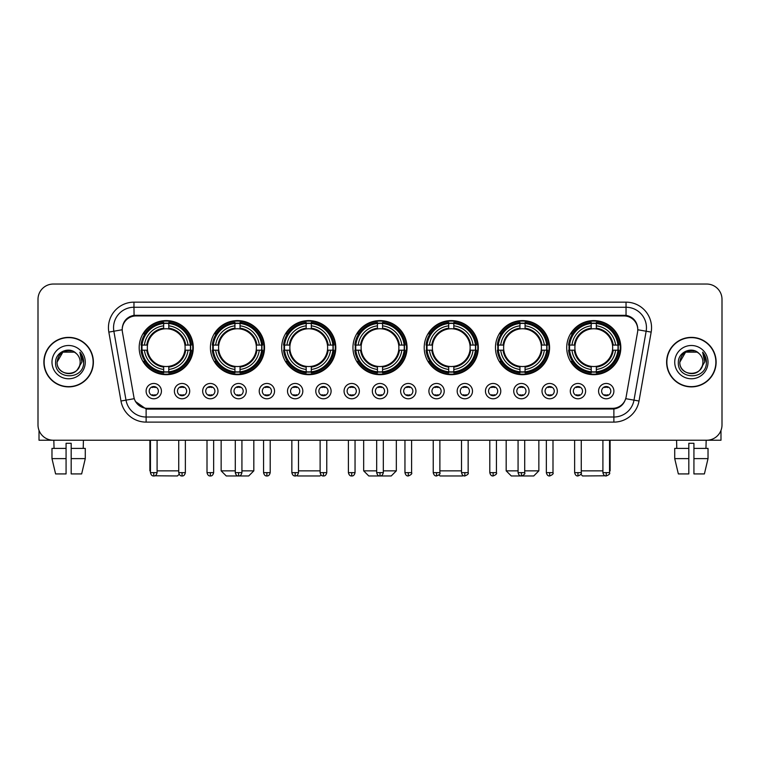 <?xml version="1.0" encoding="UTF-8"?>
<svg xmlns="http://www.w3.org/2000/svg" width="760" height="760" viewBox="0 0 760 760"><rect width="100%" height="100%" fill="white"/><g stroke="black" fill="none" stroke-linecap="round" stroke-linejoin="round"><path stroke-width="1.14" d="M424.203 347.633A27.056 27.056 0 0 0 451.259 374.69A27.056 27.056 0 0 0 478.315 347.633A27.056 27.056 0 0 0 451.259 320.587A27.056 27.056 0 0 0 424.203 347.633M210.425 347.633A27.056 27.056 0 0 0 237.481 374.69A27.056 27.056 0 0 0 264.537 347.633A27.056 27.056 0 0 0 237.481 320.587A27.056 27.056 0 0 0 210.425 347.633M281.684 347.633A27.056 27.056 0 0 0 308.74 374.69A27.056 27.056 0 0 0 335.797 347.633A27.056 27.056 0 0 0 308.74 320.587A27.056 27.056 0 0 0 281.684 347.633M352.944 347.633A27.056 27.056 0 0 0 380 374.69A27.056 27.056 0 0 0 407.056 347.633A27.056 27.056 0 0 0 380 320.587A27.056 27.056 0 0 0 352.944 347.633M495.463 347.633A27.056 27.056 0 0 0 522.519 374.69A27.056 27.056 0 0 0 549.575 347.633A27.056 27.056 0 0 0 522.519 320.587A27.056 27.056 0 0 0 495.463 347.633M566.722 347.633A27.056 27.056 0 0 0 593.778 374.69A27.056 27.056 0 0 0 620.825 347.633A27.056 27.056 0 0 0 593.778 320.587A27.056 27.056 0 0 0 566.722 347.633M139.175 347.633A27.056 27.056 0 0 0 166.221 374.69A27.056 27.056 0 0 0 193.277 347.633A27.056 27.056 0 0 0 166.221 320.587A27.056 27.056 0 0 0 139.175 347.633M189.706 391.124A7.657 7.657 0 0 1 182.048 398.781A7.657 7.657 0 0 1 174.391 391.124A7.657 7.657 0 0 1 182.048 383.467A7.657 7.657 0 0 1 189.706 391.124M177.45 391.124A4.598 4.598 0 0 0 182.048 395.722A4.598 4.598 0 0 0 186.647 391.124A4.598 4.598 0 0 0 182.048 386.536A4.598 4.598 0 0 0 177.45 391.124M217.987 391.124A7.657 7.657 0 0 1 210.33 398.781A7.657 7.657 0 0 1 202.673 391.124A7.657 7.657 0 0 1 210.33 383.467A7.657 7.657 0 0 1 217.987 391.124M205.732 391.124A4.598 4.598 0 0 0 210.33 395.722A4.598 4.598 0 0 0 214.918 391.124A4.598 4.598 0 0 0 210.33 386.536A4.598 4.598 0 0 0 205.732 391.124M246.259 391.124A7.657 7.657 0 0 1 238.602 398.781A7.657 7.657 0 0 1 230.945 391.124A7.657 7.657 0 0 1 238.602 383.467A7.657 7.657 0 0 1 246.259 391.124M234.013 391.124A4.598 4.598 0 0 0 238.602 395.722A4.598 4.598 0 0 0 243.2 391.124A4.598 4.598 0 0 0 238.602 386.536A4.598 4.598 0 0 0 234.013 391.124M274.541 391.124A7.657 7.657 0 0 1 266.883 398.781A7.657 7.657 0 0 1 259.226 391.124A7.657 7.657 0 0 1 266.883 383.467A7.657 7.657 0 0 1 274.541 391.124M262.295 391.124A4.598 4.598 0 0 0 266.883 395.722A4.598 4.598 0 0 0 271.481 391.124A4.598 4.598 0 0 0 266.883 386.536A4.598 4.598 0 0 0 262.295 391.124M302.822 391.124A7.657 7.657 0 0 1 295.165 398.781A7.657 7.657 0 0 1 287.508 391.124A7.657 7.657 0 0 1 295.165 383.467A7.657 7.657 0 0 1 302.822 391.124M290.567 391.124A4.598 4.598 0 0 0 295.165 395.722A4.598 4.598 0 0 0 299.753 391.124A4.598 4.598 0 0 0 295.165 386.536A4.598 4.598 0 0 0 290.567 391.124M331.103 391.124A7.657 7.657 0 0 1 323.447 398.781A7.657 7.657 0 0 1 315.79 391.124A7.657 7.657 0 0 1 323.447 383.467A7.657 7.657 0 0 1 331.103 391.124M318.849 391.124A4.598 4.598 0 0 0 323.447 395.722A4.598 4.598 0 0 0 328.035 391.124A4.598 4.598 0 0 0 323.447 386.536A4.598 4.598 0 0 0 318.849 391.124M359.375 391.124A7.657 7.657 0 0 1 351.719 398.781A7.657 7.657 0 0 1 344.062 391.124A7.657 7.657 0 0 1 351.719 383.467A7.657 7.657 0 0 1 359.375 391.124M347.13 391.124A4.598 4.598 0 0 0 351.719 395.722A4.598 4.598 0 0 0 356.316 391.124A4.598 4.598 0 0 0 351.719 386.536A4.598 4.598 0 0 0 347.13 391.124M387.657 391.124A7.657 7.657 0 0 1 380 398.781A7.657 7.657 0 0 1 372.343 391.124A7.657 7.657 0 0 1 380 383.467A7.657 7.657 0 0 1 387.657 391.124M375.402 391.124A4.598 4.598 0 0 0 380 395.722A4.598 4.598 0 0 0 384.598 391.124A4.598 4.598 0 0 0 380 386.536A4.598 4.598 0 0 0 375.402 391.124M415.938 391.124A7.657 7.657 0 0 1 408.281 398.781A7.657 7.657 0 0 1 400.624 391.124A7.657 7.657 0 0 1 408.281 383.467A7.657 7.657 0 0 1 415.938 391.124M403.683 391.124A4.598 4.598 0 0 0 408.281 395.722A4.598 4.598 0 0 0 412.87 391.124A4.598 4.598 0 0 0 408.281 386.536A4.598 4.598 0 0 0 403.683 391.124M444.21 391.124A7.657 7.657 0 0 1 436.553 398.781A7.657 7.657 0 0 1 428.897 391.124A7.657 7.657 0 0 1 436.553 383.467A7.657 7.657 0 0 1 444.21 391.124M431.965 391.124A4.598 4.598 0 0 0 436.553 395.722A4.598 4.598 0 0 0 441.151 391.124A4.598 4.598 0 0 0 436.553 386.536A4.598 4.598 0 0 0 431.965 391.124M472.492 391.124A7.657 7.657 0 0 1 464.835 398.781A7.657 7.657 0 0 1 457.178 391.124A7.657 7.657 0 0 1 464.835 383.467A7.657 7.657 0 0 1 472.492 391.124M460.247 391.124A4.598 4.598 0 0 0 464.835 395.722A4.598 4.598 0 0 0 469.433 391.124A4.598 4.598 0 0 0 464.835 386.536A4.598 4.598 0 0 0 460.247 391.124M500.773 391.124A7.657 7.657 0 0 1 493.117 398.781A7.657 7.657 0 0 1 485.459 391.124A7.657 7.657 0 0 1 493.117 383.467A7.657 7.657 0 0 1 500.773 391.124M488.519 391.124A4.598 4.598 0 0 0 493.117 395.722A4.598 4.598 0 0 0 497.705 391.124A4.598 4.598 0 0 0 493.117 386.536A4.598 4.598 0 0 0 488.519 391.124M529.055 391.124A7.657 7.657 0 0 1 521.398 398.781A7.657 7.657 0 0 1 513.741 391.124A7.657 7.657 0 0 1 521.398 383.467A7.657 7.657 0 0 1 529.055 391.124M516.8 391.124A4.598 4.598 0 0 0 521.398 395.722A4.598 4.598 0 0 0 525.986 391.124A4.598 4.598 0 0 0 521.398 386.536A4.598 4.598 0 0 0 516.8 391.124M557.327 391.124A7.657 7.657 0 0 1 549.67 398.781A7.657 7.657 0 0 1 542.013 391.124A7.657 7.657 0 0 1 549.67 383.467A7.657 7.657 0 0 1 557.327 391.124M545.082 391.124A4.598 4.598 0 0 0 549.67 395.722A4.598 4.598 0 0 0 554.268 391.124A4.598 4.598 0 0 0 549.67 386.536A4.598 4.598 0 0 0 545.082 391.124M585.608 391.124A7.657 7.657 0 0 1 577.952 398.781A7.657 7.657 0 0 1 570.294 391.124A7.657 7.657 0 0 1 577.952 383.467A7.657 7.657 0 0 1 585.608 391.124M573.353 391.124A4.598 4.598 0 0 0 577.952 395.722A4.598 4.598 0 0 0 582.549 391.124A4.598 4.598 0 0 0 577.952 386.536A4.598 4.598 0 0 0 573.353 391.124M613.89 391.124A7.657 7.657 0 0 1 606.233 398.781A7.657 7.657 0 0 1 598.576 391.124A7.657 7.657 0 0 1 606.233 383.467A7.657 7.657 0 0 1 613.89 391.124M601.635 391.124A4.598 4.598 0 0 0 606.233 395.722A4.598 4.598 0 0 0 610.822 391.124A4.598 4.598 0 0 0 606.233 386.536A4.598 4.598 0 0 0 601.635 391.124M161.424 391.124A7.657 7.657 0 0 1 153.767 398.781A7.657 7.657 0 0 1 146.11 391.124A7.657 7.657 0 0 1 153.767 383.467A7.657 7.657 0 0 1 161.424 391.124M149.178 391.124A4.598 4.598 0 0 0 153.767 395.722A4.598 4.598 0 0 0 158.365 391.124A4.598 4.598 0 0 0 153.767 386.536A4.598 4.598 0 0 0 149.178 391.124M122.436 332.11A13.784 13.784 0 0 1 136.002 315.941L623.998 315.941A13.784 13.784 0 0 1 637.564 332.11L626.135 396.938A13.784 13.784 0 0 1 612.56 408.329L147.44 408.329A13.784 13.784 0 0 1 133.864 396.938L122.436 332.11M141.597 350.189A24.757 24.757 0 0 1 141.597 345.087M569.154 350.189A24.757 24.757 0 0 1 569.154 345.087M497.895 350.189A24.757 24.757 0 0 1 497.895 345.087M355.376 350.189A24.757 24.757 0 0 1 355.376 345.087M284.116 350.189A24.757 24.757 0 0 1 284.116 345.087M212.857 350.189A24.757 24.757 0 0 1 212.857 345.087M426.635 350.189A24.757 24.757 0 0 1 426.635 345.087M43.871 362.13A24.757 24.757 0 0 0 68.628 386.887A24.757 24.757 0 0 0 93.385 362.13A24.757 24.757 0 0 0 68.628 337.373A24.757 24.757 0 0 0 43.871 362.13M666.615 362.13A24.757 24.757 0 0 0 691.372 386.887A24.757 24.757 0 0 0 716.129 362.13A24.757 24.757 0 0 0 691.372 337.373A24.757 24.757 0 0 0 666.615 362.13M122.284 327.683L122.246 329.745L122.284 327.683C123.348 320.891 127.243 316.777 133.959 315.324L626.04 315.324C632.747 316.768 636.642 320.881 637.716 327.683L637.754 329.745M133.959 302.157L626.04 302.157A25.526 25.526 0 0 1 651.168 332.11L639.017 401.023A25.526 25.526 0 0 1 613.88 422.113L146.119 422.113A25.526 25.526 0 0 1 120.982 401.023L108.832 332.11A25.526 25.526 0 0 1 133.959 302.157L133.959 307.258L626.04 307.258A20.415 20.415 0 0 1 646.142 331.227L633.992 400.13A20.415 20.415 0 0 1 613.88 417.012L146.119 417.012A20.415 20.415 0 0 1 126.008 400.13L113.857 331.227A20.415 20.415 0 0 1 133.959 307.258L134.073 315.305M125.96 319.513L129.627 316.74M129.751 316.673L133.314 315.438M613.88 422.113L613.88 409.003C619.951 407.997 623.875 404.548 625.66 398.667C623.884 404.548 619.961 407.987 613.88 409.003L147.706 409.099L146.119 409.003L135.365 401.441M636.395 322.952L637.716 327.683M722 299.345A15.314 15.314 0 0 0 706.686 284.041L53.314 284.041A15.314 15.314 0 0 0 38 299.345L38 424.916A15.314 15.314 0 0 0 53.314 440.23L706.686 440.23A15.314 15.314 0 0 0 722 424.916L722 299.345L722 424.916M625.717 398.677L633.992 400.13L646.142 331.227L651.168 332.11M38 299.345L38 424.916M706.686 284.041L53.314 284.041M53.314 440.23L706.686 440.23M93.129 362.13A24.5 24.5 0 0 0 68.628 337.63A24.5 24.5 0 0 0 44.127 362.13A24.5 24.5 0 0 0 68.628 386.64A24.5 24.5 0 0 0 93.129 362.13M76.18 353.419A11.533 11.533 0 0 1 80.161 362.13C80.873 377.017 56.383 377.017 57.095 362.13L62.861 352.146L74.394 352.146L76.18 353.419C69.103 345.999 55.471 352.108 55.603 362.13C54.302 379.943 83.182 380.409 83.647 362.995L83.676 362.13C83.629 358.349 82.374 355.024 79.895 352.165L81.88 362.13L77.463 369.55A11.533 11.533 0 0 0 80.161 362.13C80.873 377.017 56.383 377.017 57.095 362.13C58.216 353.846 62.966 350.103 71.355 350.92M77.463 369.55C71.345 377.824 56.487 372.533 57.095 362.13M51.984 362.13A16.644 16.644 0 0 0 68.628 378.774A16.644 16.644 0 0 0 85.272 362.13A16.644 16.644 0 0 0 68.628 345.496A16.644 16.644 0 0 0 51.984 362.13M80.009 352.288L83.666 362.567M39.017 430.416L39.017 440.23L98.23 440.23M51.974 448.4L51.974 458.612L55.603 473.926L51.974 458.612L51.974 448.4L66.072 448.4L66.072 443.298L71.184 443.298L71.184 448.4L85.281 448.4L85.281 458.612L81.653 473.926L85.281 458.612L71.184 458.612L71.184 448.4L71.184 473.926L81.653 473.926M83.429 440.23L83.21 448.4M66.072 448.4L66.072 473.926L55.603 473.926M51.974 458.612L66.072 458.612M53.827 440.23L54.045 448.4M715.872 362.13A24.5 24.5 0 0 0 691.372 337.63A24.5 24.5 0 0 0 666.871 362.13A24.5 24.5 0 0 0 691.372 386.64A24.5 24.5 0 0 0 715.872 362.13M698.934 353.419A11.533 11.533 0 0 1 702.905 362.13C703.617 377.017 679.126 377.017 679.839 362.13L685.606 352.146L697.139 352.146L698.934 353.419C691.847 345.999 678.224 352.108 678.347 362.13C677.056 379.943 705.926 380.409 706.392 362.995L706.42 362.13C706.372 358.349 705.119 355.024 702.639 352.165L704.634 362.13L700.216 369.55A11.533 11.533 0 0 0 702.905 362.13C703.617 377.017 679.126 377.017 679.839 362.13C680.96 353.846 685.71 350.103 694.098 350.92M700.216 369.55C694.089 377.824 679.24 372.533 679.839 362.13M674.728 362.13A16.644 16.644 0 0 0 691.372 378.774A16.644 16.644 0 0 0 708.016 362.13A16.644 16.644 0 0 0 691.372 345.496A16.644 16.644 0 0 0 674.728 362.13M702.753 352.288L706.41 362.567M179.151 474.269L177.45 475.959L154.821 475.788M157.092 470.858L178.733 470.858M168.777 371.801L168.777 372.827A25.317 25.317 0 0 0 191.416 350.189L190.389 350.189A24.301 24.301 0 0 1 168.777 371.801L168.777 369.436A21.945 21.945 0 0 0 188.024 350.189L184.936 350.189A18.886 18.886 0 0 0 168.777 328.928L168.777 323.475A24.301 24.301 0 0 1 190.389 345.087L191.416 345.087A25.317 25.317 0 0 0 168.777 322.449L168.777 323.475M142.063 350.189L141.037 350.189A25.317 25.317 0 0 0 163.675 372.827L163.675 371.801A24.301 24.301 0 0 1 142.063 350.189L144.428 350.189A21.945 21.945 0 0 0 163.675 369.436L163.675 366.349A18.886 18.886 0 0 0 184.936 350.189L185.696 350.189A19.637 19.637 0 0 1 168.777 367.108L168.777 369.436M163.675 323.475L163.675 322.449A25.317 25.317 0 0 0 141.037 345.087L142.063 345.087A24.301 24.301 0 0 1 163.675 323.475L163.675 325.841A21.945 21.945 0 0 0 144.428 345.087L147.507 345.087A18.886 18.886 0 0 0 163.675 366.349L163.675 367.108A19.637 19.637 0 0 1 146.756 350.189L144.428 350.189M142.111 350.189A24.244 24.244 0 0 1 142.111 345.087M168.777 323.522A24.244 24.244 0 0 0 163.675 323.522M190.332 345.087A24.244 24.244 0 0 1 190.332 350.189M190.389 345.087L188.024 345.087A21.945 21.945 0 0 0 168.777 325.841M188.024 350.189L190.389 350.189M163.675 369.436L163.675 371.801M184.936 345.087L188.024 345.087M184.936 350.189A18.886 18.886 0 0 1 168.777 366.349L168.777 367.108M163.675 366.349A18.886 18.886 0 0 1 147.507 350.189L146.756 350.189M168.777 371.744A24.244 24.244 0 0 1 163.675 371.744M144.428 345.087L142.063 345.087M163.675 328.89L163.675 325.841M168.777 328.928A18.886 18.886 0 0 0 147.507 345.087L146.756 345.087A19.637 19.637 0 0 1 163.675 328.168M168.777 328.89L168.777 328.168A19.637 19.637 0 0 1 185.696 345.087M149.891 440.23L149.891 470.858L150.452 470.858M144.989 333.858L143.535 333.858A26.543 26.543 0 0 1 192.764 347.633A26.543 26.543 0 0 1 143.535 361.418L144.989 361.418M241.927 470.858L253.821 470.858L248.71 475.959L226.252 475.959L221.15 470.858L235.286 470.858M240.036 371.801L240.036 372.827A25.317 25.317 0 0 0 262.675 350.189L261.649 350.189A24.301 24.301 0 0 1 240.036 371.801L240.036 369.436A21.945 21.945 0 0 0 259.284 350.189L256.196 350.189A18.886 18.886 0 0 0 240.036 328.928L240.036 323.475A24.301 24.301 0 0 1 261.649 345.087L262.675 345.087A25.317 25.317 0 0 0 240.036 322.449L240.036 323.475M213.322 350.189L212.296 350.189A25.317 25.317 0 0 0 234.935 372.827L234.935 371.801A24.301 24.301 0 0 1 213.322 350.189L215.678 350.189A21.945 21.945 0 0 0 234.935 369.436L234.935 366.349A18.886 18.886 0 0 0 256.196 350.189L256.947 350.189A19.637 19.637 0 0 1 240.036 367.108L240.036 369.436M234.935 323.475L234.935 322.449A25.317 25.317 0 0 0 212.296 345.087L213.322 345.087A24.301 24.301 0 0 1 234.935 323.475L234.935 325.841A21.945 21.945 0 0 0 215.678 345.087L218.766 345.087A18.886 18.886 0 0 0 234.935 366.349L234.935 367.108A19.637 19.637 0 0 1 218.016 350.189L215.678 350.189M213.37 350.189A24.244 24.244 0 0 1 213.37 345.087M240.036 323.522A24.244 24.244 0 0 0 234.935 323.522M261.592 345.087A24.244 24.244 0 0 1 261.592 350.189M261.649 345.087L259.284 345.087A21.945 21.945 0 0 0 240.036 325.841M259.284 350.189L261.649 350.189M234.935 369.436L234.935 371.801M256.196 345.087L259.284 345.087M256.196 350.189A18.886 18.886 0 0 1 240.036 366.349L240.036 367.108M234.935 366.349A18.886 18.886 0 0 1 218.766 350.189L218.016 350.189M240.036 371.744A24.244 24.244 0 0 1 234.935 371.744M215.678 345.087L213.322 345.087M234.935 328.89L234.935 325.841M240.036 328.928A18.886 18.886 0 0 0 218.766 345.087L218.016 345.087A19.637 19.637 0 0 1 234.935 328.168M240.036 328.89L240.036 328.168A19.637 19.637 0 0 1 256.947 345.087M216.248 333.858L214.795 333.858A26.543 26.543 0 0 1 264.024 347.633A26.543 26.543 0 0 1 214.795 361.418L216.248 361.418M321.024 474.914L319.969 475.959L297.512 475.959L296.97 475.427M298.481 470.858L320.122 470.858M311.296 371.801L311.296 372.827A25.317 25.317 0 0 0 333.934 350.189L332.909 350.189A24.301 24.301 0 0 1 311.296 371.801L311.296 369.436A21.945 21.945 0 0 0 330.543 350.189L327.455 350.189A18.886 18.886 0 0 0 311.296 328.928L311.296 323.475A24.301 24.301 0 0 1 332.909 345.087L333.934 345.087A25.317 25.317 0 0 0 311.296 322.449L311.296 323.475M284.582 350.189L283.556 350.189A25.317 25.317 0 0 0 306.185 372.827L306.185 371.801A24.301 24.301 0 0 1 284.582 350.189L286.938 350.189A21.945 21.945 0 0 0 306.185 369.436L306.185 366.349A18.886 18.886 0 0 0 327.455 350.189L328.206 350.189A19.637 19.637 0 0 1 311.296 367.108L311.296 369.436M306.185 323.475L306.185 322.449A25.317 25.317 0 0 0 283.556 345.087L284.582 345.087A24.301 24.301 0 0 1 306.185 323.475L306.185 325.841A21.945 21.945 0 0 0 286.938 345.087L290.026 345.087A18.886 18.886 0 0 0 306.185 366.349L306.185 367.108A19.637 19.637 0 0 1 289.275 350.189L286.938 350.189M284.63 350.189A24.244 24.244 0 0 1 284.63 345.087M311.296 323.522A24.244 24.244 0 0 0 306.185 323.522M332.851 345.087A24.244 24.244 0 0 1 332.851 350.189M332.909 345.087L330.543 345.087A21.945 21.945 0 0 0 311.296 325.841M330.543 350.189L332.909 350.189M306.185 369.436L306.185 371.801M327.455 345.087L330.543 345.087M327.455 350.189A18.886 18.886 0 0 1 311.296 366.349L311.296 367.108M306.185 366.349A18.886 18.886 0 0 1 290.026 350.189L289.275 350.189M311.296 371.744A24.244 24.244 0 0 1 306.185 371.744M286.938 345.087L284.582 345.087M306.185 328.89L306.185 325.841M311.296 328.928A18.886 18.886 0 0 0 290.026 345.087L289.275 345.087A19.637 19.637 0 0 1 306.185 328.168M311.296 328.89L311.296 328.168A19.637 19.637 0 0 1 328.206 345.087M287.498 333.858L286.055 333.858A26.543 26.543 0 0 1 335.284 347.633A26.543 26.543 0 0 1 286.055 361.418L287.498 361.418M383.315 470.858L396.33 470.858L391.229 475.959L368.771 475.959L363.669 470.858L376.684 470.858M382.555 371.801L382.555 372.827A25.317 25.317 0 0 0 405.184 350.189L404.159 350.189A24.301 24.301 0 0 1 382.555 371.801L382.555 369.436A21.945 21.945 0 0 0 401.802 350.189L398.715 350.189A18.886 18.886 0 0 0 382.555 328.928L382.555 323.475A24.301 24.301 0 0 1 404.159 345.087L405.184 345.087A25.317 25.317 0 0 0 382.555 322.449L382.555 323.475M355.841 350.189L354.815 350.189A25.317 25.317 0 0 0 377.445 372.827L377.445 371.801A24.301 24.301 0 0 1 355.841 350.189L358.197 350.189A21.945 21.945 0 0 0 377.445 369.436L377.445 366.349A18.886 18.886 0 0 0 398.715 350.189L399.465 350.189A19.637 19.637 0 0 1 382.555 367.108L382.555 369.436M377.445 323.475L377.445 322.449A25.317 25.317 0 0 0 354.815 345.087L355.841 345.087A24.301 24.301 0 0 1 377.445 323.475L377.445 325.841A21.945 21.945 0 0 0 358.197 345.087L361.285 345.087A18.886 18.886 0 0 0 377.445 366.349L377.445 367.108A19.637 19.637 0 0 1 360.534 350.189L358.197 350.189M355.889 350.189A24.244 24.244 0 0 1 355.889 345.087M382.555 323.522A24.244 24.244 0 0 0 377.445 323.522M404.111 345.087A24.244 24.244 0 0 1 404.111 350.189M404.159 345.087L401.802 345.087A21.945 21.945 0 0 0 382.555 325.841M401.802 350.189L404.159 350.189M377.445 369.436L377.445 371.801M398.715 345.087L401.802 345.087M398.715 350.189A18.886 18.886 0 0 1 382.555 366.349L382.555 367.108M377.445 366.349A18.886 18.886 0 0 1 361.285 350.189L360.534 350.189M382.555 371.744A24.244 24.244 0 0 1 377.445 371.744M358.197 345.087L355.841 345.087M377.445 328.89L377.445 325.841M382.555 328.928A18.886 18.886 0 0 0 361.285 345.087L360.534 345.087A19.637 19.637 0 0 1 377.445 328.168M382.555 328.89L382.555 328.168A19.637 19.637 0 0 1 399.465 345.087M358.758 333.858L357.314 333.858A26.543 26.543 0 0 1 406.543 347.633A26.543 26.543 0 0 1 357.314 361.418L358.758 361.418M463.03 475.427L462.488 475.959L440.03 475.959L438.976 474.914M439.878 470.858L461.519 470.858M453.815 371.801L453.815 372.827A25.317 25.317 0 0 0 476.444 350.189L475.418 350.189A24.301 24.301 0 0 1 453.815 371.801L453.815 369.436A21.945 21.945 0 0 0 473.062 350.189L469.974 350.189A18.886 18.886 0 0 0 453.815 328.928L453.815 323.475A24.301 24.301 0 0 1 475.418 345.087L476.444 345.087A25.317 25.317 0 0 0 453.815 322.449L453.815 323.475M427.091 350.189L426.065 350.189A25.317 25.317 0 0 0 448.704 372.827L448.704 371.801A24.301 24.301 0 0 1 427.091 350.189L429.457 350.189A21.945 21.945 0 0 0 448.704 369.436L448.704 366.349A18.886 18.886 0 0 0 469.974 350.189L470.725 350.189A19.637 19.637 0 0 1 453.815 367.108L453.815 369.436M448.704 323.475L448.704 322.449A25.317 25.317 0 0 0 426.065 345.087L427.091 345.087A24.301 24.301 0 0 1 448.704 323.475L448.704 325.841A21.945 21.945 0 0 0 429.457 345.087L432.544 345.087A18.886 18.886 0 0 0 448.704 366.349L448.704 367.108A19.637 19.637 0 0 1 431.794 350.189L429.457 350.189M427.148 350.189A24.244 24.244 0 0 1 427.148 345.087M453.815 323.522A24.244 24.244 0 0 0 448.704 323.522M475.37 345.087A24.244 24.244 0 0 1 475.37 350.189M475.418 345.087L473.062 345.087A21.945 21.945 0 0 0 453.815 325.841M473.062 350.189L475.418 350.189M448.704 369.436L448.704 371.801M469.974 345.087L473.062 345.087M469.974 350.189A18.886 18.886 0 0 1 453.815 366.349L453.815 367.108M448.704 366.349A18.886 18.886 0 0 1 432.544 350.189L431.794 350.189M453.815 371.744A24.244 24.244 0 0 1 448.704 371.744M429.457 345.087L427.091 345.087M448.704 328.89L448.704 325.841M453.815 328.928A18.886 18.886 0 0 0 432.544 345.087L431.794 345.087A19.637 19.637 0 0 1 448.704 328.168M453.815 328.89L453.815 328.168A19.637 19.637 0 0 1 470.725 345.087M430.017 333.858L428.573 333.858A26.543 26.543 0 0 1 477.802 347.633A26.543 26.543 0 0 1 428.573 361.418L430.017 361.418M524.714 470.858L538.85 470.858L533.748 475.959L511.29 475.959L506.179 470.858L518.073 470.858M525.065 371.801L525.065 372.827A25.317 25.317 0 0 0 547.703 350.189L546.678 350.189A24.301 24.301 0 0 1 525.065 371.801L525.065 369.436A21.945 21.945 0 0 0 544.322 350.189L541.234 350.189A18.886 18.886 0 0 0 525.065 328.928L525.065 323.475A24.301 24.301 0 0 1 546.678 345.087L547.703 345.087A25.317 25.317 0 0 0 525.065 322.449L525.065 323.475M498.351 350.189L497.325 350.189A25.317 25.317 0 0 0 519.964 372.827L519.964 371.801A24.301 24.301 0 0 1 498.351 350.189L500.716 350.189A21.945 21.945 0 0 0 519.964 369.436L519.964 366.349A18.886 18.886 0 0 0 541.234 350.189L541.984 350.189A19.637 19.637 0 0 1 525.065 367.108L525.065 369.436M519.964 323.475L519.964 322.449A25.317 25.317 0 0 0 497.325 345.087L498.351 345.087A24.301 24.301 0 0 1 519.964 323.475L519.964 325.841A21.945 21.945 0 0 0 500.716 345.087L503.804 345.087A18.886 18.886 0 0 0 519.964 366.349L519.964 367.108A19.637 19.637 0 0 1 503.053 350.189L500.716 350.189M498.408 350.189A24.244 24.244 0 0 1 498.408 345.087M525.065 323.522A24.244 24.244 0 0 0 519.964 323.522M546.63 345.087A24.244 24.244 0 0 1 546.63 350.189M546.678 345.087L544.322 345.087A21.945 21.945 0 0 0 525.065 325.841M544.322 350.189L546.678 350.189M519.964 369.436L519.964 371.801M541.234 345.087L544.322 345.087M541.234 350.189A18.886 18.886 0 0 1 525.065 366.349L525.065 367.108M519.964 366.349A18.886 18.886 0 0 1 503.804 350.189L503.053 350.189M525.065 371.744A24.244 24.244 0 0 1 519.964 371.744M500.716 345.087L498.351 345.087M519.964 328.89L519.964 325.841M525.065 328.928A18.886 18.886 0 0 0 503.804 345.087L503.053 345.087A19.637 19.637 0 0 1 519.964 328.168M525.065 328.89L525.065 328.168A19.637 19.637 0 0 1 541.984 345.087M501.277 333.858L499.833 333.858A26.543 26.543 0 0 1 549.062 347.633A26.543 26.543 0 0 1 499.833 361.418L501.277 361.418M605.178 475.788L582.549 475.959L580.849 474.269M581.267 470.858L602.908 470.858M609.548 470.858L610.109 470.858L609.548 471.418M596.325 371.801L596.325 372.827A25.317 25.317 0 0 0 618.963 350.189L617.937 350.189A24.301 24.301 0 0 1 596.325 371.801L596.325 369.436A21.945 21.945 0 0 0 615.572 350.189L612.494 350.189A18.886 18.886 0 0 0 596.325 328.928L596.325 323.475A24.301 24.301 0 0 1 617.937 345.087L618.963 345.087A25.317 25.317 0 0 0 596.325 322.449L596.325 323.475M569.611 350.189L568.584 350.189A25.317 25.317 0 0 0 591.223 372.827L591.223 371.801A24.301 24.301 0 0 1 569.611 350.189L571.976 350.189A21.945 21.945 0 0 0 591.223 369.436L591.223 366.349A18.886 18.886 0 0 0 612.494 350.189L613.244 350.189A19.637 19.637 0 0 1 596.325 367.108L596.325 369.436M591.223 323.475L591.223 322.449A25.317 25.317 0 0 0 568.584 345.087L569.611 345.087A24.301 24.301 0 0 1 591.223 323.475L591.223 325.841A21.945 21.945 0 0 0 571.976 345.087L575.063 345.087A18.886 18.886 0 0 0 591.223 366.349L591.223 367.108A19.637 19.637 0 0 1 574.303 350.189L571.976 350.189M569.667 350.189A24.244 24.244 0 0 1 569.667 345.087M596.325 323.522A24.244 24.244 0 0 0 591.223 323.522M617.889 345.087A24.244 24.244 0 0 1 617.889 350.189M617.937 345.087L615.572 345.087A21.945 21.945 0 0 0 596.325 325.841M615.572 350.189L617.937 350.189M591.223 369.436L591.223 371.801M612.494 345.087L615.572 345.087M612.494 350.189A18.886 18.886 0 0 1 596.325 366.349L596.325 367.108M591.223 366.349A18.886 18.886 0 0 1 575.063 350.189L574.303 350.189M596.325 371.744A24.244 24.244 0 0 1 591.223 371.744M571.976 345.087L569.611 345.087M591.223 328.89L591.223 325.841M596.325 328.928A18.886 18.886 0 0 0 575.063 345.087L574.303 345.087A19.637 19.637 0 0 1 591.223 328.168M596.325 328.89L596.325 328.168A19.637 19.637 0 0 1 613.244 345.087M572.536 333.858L571.092 333.858A26.543 26.543 0 0 1 620.322 347.633A26.543 26.543 0 0 1 571.092 361.418L572.536 361.418M152.237 395.456L152.237 394.734A3.914 3.914 0 0 0 155.296 394.734L155.296 395.456M155.296 386.792L155.296 387.524A3.914 3.914 0 0 0 152.237 387.524L152.237 386.792M720.983 430.416L720.983 440.23L661.77 440.23M674.718 448.4L674.718 458.612L678.347 473.926L674.718 458.612L674.718 448.4L688.817 448.4L688.817 443.298L693.928 443.298L693.928 448.4L708.025 448.4L708.025 458.612L704.396 473.926L708.025 458.612L693.928 458.612L693.928 448.4M706.173 440.23L705.954 448.4M688.817 448.4L688.817 473.926L678.347 473.926M674.718 458.612L688.817 458.612M704.396 473.926L693.928 473.926L693.928 458.612M676.571 440.23L676.789 448.4M180.519 395.456L180.519 394.734A3.914 3.914 0 0 0 183.578 394.734L183.578 395.456M183.578 386.792L183.578 387.524A3.914 3.914 0 0 0 180.519 387.524L180.519 386.792M208.8 395.456L208.8 394.734A3.914 3.914 0 0 0 211.859 394.734L211.859 395.456M211.859 386.792L211.859 387.524A3.914 3.914 0 0 0 208.8 387.524L208.8 386.792M237.072 395.456L237.072 394.734A3.914 3.914 0 0 0 240.141 394.734L240.141 395.456M240.141 386.792L240.141 387.524A3.914 3.914 0 0 0 237.072 387.524L237.072 386.792M265.354 395.456L265.354 394.734A3.914 3.914 0 0 0 268.413 394.734L268.413 395.456M268.413 386.792L268.413 387.524A3.914 3.914 0 0 0 265.354 387.524L265.354 386.792M293.635 395.456L293.635 394.734A3.914 3.914 0 0 0 296.695 394.734L296.695 395.456M296.695 386.792L296.695 387.524A3.914 3.914 0 0 0 293.635 387.524L293.635 386.792M321.908 395.456L321.908 394.734A3.914 3.914 0 0 0 324.976 394.734L324.976 395.456M324.976 386.792L324.976 387.524A3.914 3.914 0 0 0 321.908 387.524L321.908 386.792M350.189 395.456L350.189 394.734A3.914 3.914 0 0 0 353.248 394.734L353.248 395.456M353.248 386.792L353.248 387.524A3.914 3.914 0 0 0 350.189 387.524L350.189 386.792M378.47 395.456L378.47 394.734A3.914 3.914 0 0 0 381.529 394.734L381.529 395.456M381.529 386.792L381.529 387.524A3.914 3.914 0 0 0 378.47 387.524L378.47 386.792M406.752 395.456L406.752 394.734A3.914 3.914 0 0 0 409.811 394.734L409.811 395.456M409.811 386.792L409.811 387.524A3.914 3.914 0 0 0 406.752 387.524L406.752 386.792M435.024 395.456L435.024 394.734A3.914 3.914 0 0 0 438.092 394.734L438.092 395.456M438.092 386.792L438.092 387.524A3.914 3.914 0 0 0 435.024 387.524L435.024 386.792M463.305 395.456L463.305 394.734A3.914 3.914 0 0 0 466.365 394.734L466.365 395.456M466.365 386.792L466.365 387.524A3.914 3.914 0 0 0 463.305 387.524L463.305 386.792M491.587 395.456L491.587 394.734A3.914 3.914 0 0 0 494.646 394.734L494.646 395.456M494.646 386.792L494.646 387.524A3.914 3.914 0 0 0 491.587 387.524L491.587 386.792M519.859 395.456L519.859 394.734A3.914 3.914 0 0 0 522.928 394.734L522.928 395.456M522.928 386.792L522.928 387.524A3.914 3.914 0 0 0 519.859 387.524L519.859 386.792M548.14 395.456L548.14 394.734A3.914 3.914 0 0 0 551.2 394.734L551.2 395.456M551.2 386.792L551.2 387.524A3.914 3.914 0 0 0 548.14 387.524L548.14 386.792M576.422 395.456L576.422 394.734A3.914 3.914 0 0 0 579.481 394.734L579.481 395.456M579.481 386.792L579.481 387.524A3.914 3.914 0 0 0 576.422 387.524L576.422 386.792M604.703 395.456L604.703 394.734A3.914 3.914 0 0 0 607.762 394.734L607.762 395.456M607.762 386.792L607.762 387.524A3.914 3.914 0 0 0 604.703 387.524L604.703 386.792M626.04 302.157L626.04 315.324M108.832 332.11L113.857 331.227A20.415 20.415 0 0 1 113.544 327.683M113.857 331.227L122.227 329.745M146.119 422.113L146.119 409.003M120.982 401.023L134.282 398.677M637.773 329.745L646.142 331.227M633.992 400.13L639.017 401.023M163.675 371.982A24.472 24.472 0 0 0 168.777 371.982M190.57 350.189A24.472 24.472 0 0 0 190.57 345.087M168.777 323.294A24.472 24.472 0 0 0 163.675 323.294M234.935 371.982A24.472 24.472 0 0 0 240.036 371.982M261.82 350.189A24.472 24.472 0 0 0 261.82 345.087M240.036 323.294A24.472 24.472 0 0 0 234.935 323.294M306.185 371.982A24.472 24.472 0 0 0 311.296 371.982M333.079 350.189A24.472 24.472 0 0 0 333.079 345.087M311.296 323.294A24.472 24.472 0 0 0 306.185 323.294M377.445 371.982A24.472 24.472 0 0 0 382.555 371.982M404.339 350.189A24.472 24.472 0 0 0 404.339 345.087M382.555 323.294A24.472 24.472 0 0 0 377.445 323.294M448.704 371.982A24.472 24.472 0 0 0 453.815 371.982M475.599 350.189A24.472 24.472 0 0 0 475.599 345.087M453.815 323.294A24.472 24.472 0 0 0 448.704 323.294M519.964 371.982A24.472 24.472 0 0 0 525.065 371.982M546.858 350.189A24.472 24.472 0 0 0 546.858 345.087M525.065 323.294A24.472 24.472 0 0 0 519.964 323.294M591.223 371.982A24.472 24.472 0 0 0 596.325 371.982M618.117 350.189A24.472 24.472 0 0 0 618.117 345.087M596.325 323.294A24.472 24.472 0 0 0 591.223 323.294M153.767 472.644L150.452 472.644C151.031 475.009 152.133 476.121 153.767 475.959L153.767 472.644L157.092 472.644L157.092 440.23M182.048 472.644L178.733 472.644C179.312 475.009 180.414 476.121 182.048 475.959L182.048 472.644L185.364 472.644L185.364 440.23M210.33 472.644L207.005 472.644C207.584 475.009 208.696 476.121 210.33 475.959L210.33 472.644L213.645 472.644L213.645 440.23M238.602 472.644L235.286 472.644C235.866 475.009 236.977 476.121 238.602 475.959L238.602 472.644L241.927 472.644L241.927 440.23M266.883 472.644L263.568 472.644C264.147 475.009 265.249 476.121 266.883 475.959L266.883 472.644L270.199 472.644L270.199 440.23M295.165 472.644L291.849 472.644C292.429 475.009 293.531 476.121 295.165 475.959L295.165 472.644L298.481 472.644L298.481 440.23M323.447 472.644L320.122 472.644C320.701 475.009 321.812 476.121 323.447 475.959L323.447 472.644L326.762 472.644L326.762 440.23M351.719 472.644L348.403 472.644C348.983 475.009 350.084 476.121 351.719 475.959L351.719 472.644L355.043 472.644L355.043 440.23M380 472.644L376.684 472.644C377.264 475.009 378.366 476.121 380 475.959L380 472.644L383.315 472.644L383.315 440.23M408.281 472.644L404.956 472.644C405.536 475.009 406.647 476.121 408.281 475.959L408.281 472.644L411.597 472.644L411.597 440.23M436.553 472.644L433.238 472.644C433.817 475.009 434.929 476.121 436.553 475.959L436.553 472.644L439.878 472.644L439.878 440.23M464.835 472.644L461.519 472.644C462.099 475.009 463.201 476.121 464.835 475.959L464.835 472.644L468.151 472.644L468.151 440.23M493.117 472.644L489.801 472.644C490.381 475.009 491.483 476.121 493.117 475.959L493.117 472.644L496.432 472.644L496.432 440.23M521.398 472.644L518.073 472.644C518.653 475.009 519.764 476.121 521.398 475.959L521.398 472.644L524.714 472.644L524.714 440.23M549.67 472.644L546.355 472.644C546.934 475.009 548.036 476.121 549.67 475.959L549.67 472.644L552.995 472.644L552.995 440.23M577.952 472.644L574.636 472.644C575.216 475.009 576.317 476.121 577.952 475.959L577.952 472.644L581.267 472.644L581.267 440.23M606.233 472.644L602.908 472.644C603.487 475.009 604.599 476.121 606.233 475.959L606.233 472.644L609.548 472.644L609.548 440.23M150.452 471.418L149.891 470.858M253.821 440.23L253.821 470.858M221.15 440.23L221.15 470.858M396.33 440.23L396.33 470.858M363.669 440.23L363.669 470.858M538.85 440.23L538.85 470.858M506.179 440.23L506.179 470.858M610.109 440.23L610.109 470.858M150.452 472.644L150.452 440.23M157.092 472.644C156.512 475.009 155.401 476.121 153.767 475.959M178.733 472.644L178.733 440.23M185.364 472.644C184.784 475.009 183.682 476.121 182.048 475.959M207.005 472.644L207.005 440.23M213.645 472.644C213.066 475.009 211.964 476.121 210.33 475.959M235.286 472.644L235.286 440.23M241.927 472.644C241.347 475.009 240.236 476.121 238.602 475.959M263.568 472.644L263.568 440.23M270.199 472.644C269.62 475.009 268.517 476.121 266.883 475.959M291.849 472.644L291.849 440.23M298.481 472.644C297.901 475.009 296.799 476.121 295.165 475.959M320.122 472.644L320.122 440.23M326.762 472.644C326.183 475.009 325.071 476.121 323.447 475.959M348.403 472.644L348.403 440.23M355.043 472.644C354.464 475.009 353.352 476.121 351.719 475.959M376.684 472.644L376.684 440.23M383.315 472.644C382.736 475.009 381.634 476.121 380 475.959M404.956 472.644L404.956 440.23M411.597 472.644C412.272 473.708 411.16 474.81 408.281 475.959M433.238 472.644L433.238 440.23M439.878 472.644C440.553 473.708 439.441 474.81 436.553 475.959M461.519 472.644L461.519 440.23M468.151 472.644C468.825 473.708 467.723 474.81 464.835 475.959M489.801 472.644L489.801 440.23M496.432 472.644C497.106 473.708 496.005 474.81 493.117 475.959M518.073 472.644L518.073 440.23M524.714 472.644C525.388 473.708 524.276 474.81 521.398 475.959M546.355 472.644L546.355 440.23M552.995 472.644C553.66 473.708 552.558 474.81 549.67 475.959M574.636 472.644L574.636 440.23M581.267 472.644C581.942 473.708 580.839 474.81 577.952 475.959M602.908 472.644L602.908 440.23M609.548 472.644C610.223 473.708 609.111 474.81 606.233 475.959"/></g></svg>
